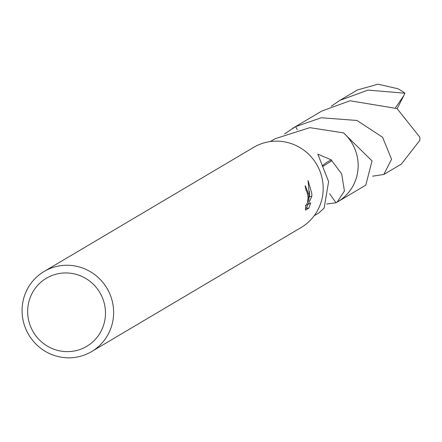 <?xml version="1.0" encoding="UTF-8"?>
<svg xmlns="http://www.w3.org/2000/svg" width="442" height="442" viewBox="0 0 442 442"><rect width="100%" height="100%" fill="white"/><g stroke="black" fill="none" stroke-linecap="round" stroke-linejoin="round"><path stroke-width="0.66" d="M44.123 271.465L253.675 147.357A46.565 45.498 59.4 0 1 323.157 186.817A46.565 45.498 59.4 0 1 301.135 227.497L91.582 351.6A46.565 45.498 59.4 0 1 22.1 312.14A46.565 45.498 59.4 0 1 44.123 271.465A46.565 45.498 59.4 0 1 113.605 310.919A46.565 45.498 59.4 0 1 91.582 351.6M305.45 210.127L305.632 205.16L306.118 205.58L307.383 202.845L308.085 197.37L306.87 191.204L306.135 190.789A46.565 45.498 -120.6 0 0 305.107 185.938L305.383 185.861L308.93 195.242L308.621 201.22L309.334 195.005L308.063 180.535L311.831 193.524L311.776 196.541L308.013 204.442L310.743 202.823L308.82 208.132L305.45 210.132M105.461 311.77A39.581 38.675 59.4 0 1 67.88 351.633A39.581 38.675 59.4 0 1 27.68 312.809A39.581 38.675 59.4 0 1 65.267 272.946A39.581 38.675 59.4 0 1 105.461 311.77M336.859 202.276A43.084 42.095 59.4 0 0 358.147 164.115A43.084 42.095 59.4 0 0 343.539 132.876L343.544 132.882A43.101 42.112 59.4 0 1 337.787 201.756L365.783 185.165L372.042 160.916L343.522 132.882A43.073 42.084 59.4 0 1 358.131 164.115A43.073 42.084 59.4 0 1 337.76 201.745L336.003 202.74L329.715 193.867M336.472 202.486A43.084 42.095 59.4 0 1 336.003 202.74M284.488 133.948L295.621 126.616L297.251 129.677M293.565 127.793A43.073 42.084 59.4 0 1 293.858 127.616A43.073 42.084 59.4 0 1 295.615 126.639L321.29 117.754L356.992 120.467L382.601 137.291L391.573 159.264L383.811 174.48L372.634 176.17M314.229 215.679L319.025 212.84L323.627 208.558A43.073 42.084 -120.6 0 0 324.152 208.016L328.61 181.601L317.837 154.148L331.45 159.943A43.073 42.084 59.4 0 1 331.826 160.744L341.66 173.872L344.44 190.999L337.053 202.165M305.477 208.723L306.416 208.171L308.82 208.138M307.737 201.232L308.621 201.22M306.416 208.165L307.93 204.442M309.151 197.336L309.488 196.574L309.406 191.463M306.842 204.458L308.013 204.442M309.488 196.574L311.776 196.541M343.522 132.882L309.864 127.65L275.128 138.711L270.327 141.556M293.018 128.119A43.084 42.095 59.4 0 1 295.621 126.616A43.101 42.112 59.4 0 0 293.864 127.589A43.101 42.112 59.4 0 0 292.615 128.357M322.561 166.595L331.826 160.744M331.45 159.943A28.719 28.056 -120.6 0 0 322.251 165.982M337.787 201.756A43.101 42.112 59.4 0 1 336.019 202.745L326.721 204.016M331.246 106.246L339.909 100.34L368.031 90.091L404.9 93.207L403.745 95.743L395.524 107.721M339.909 100.34L357.445 89.958L378.026 84.179L397.855 88.737A43.073 42.084 59.4 0 1 404.9 93.207M383.811 174.48L401.347 164.087L419.894 140.269L419.801 137.147L397.065 108.572L350.009 100.759L321.881 111.008L293.864 127.589M403.745 95.743L397.181 108.638M305.98 205.624L305.61 205.629"/></g></svg>

